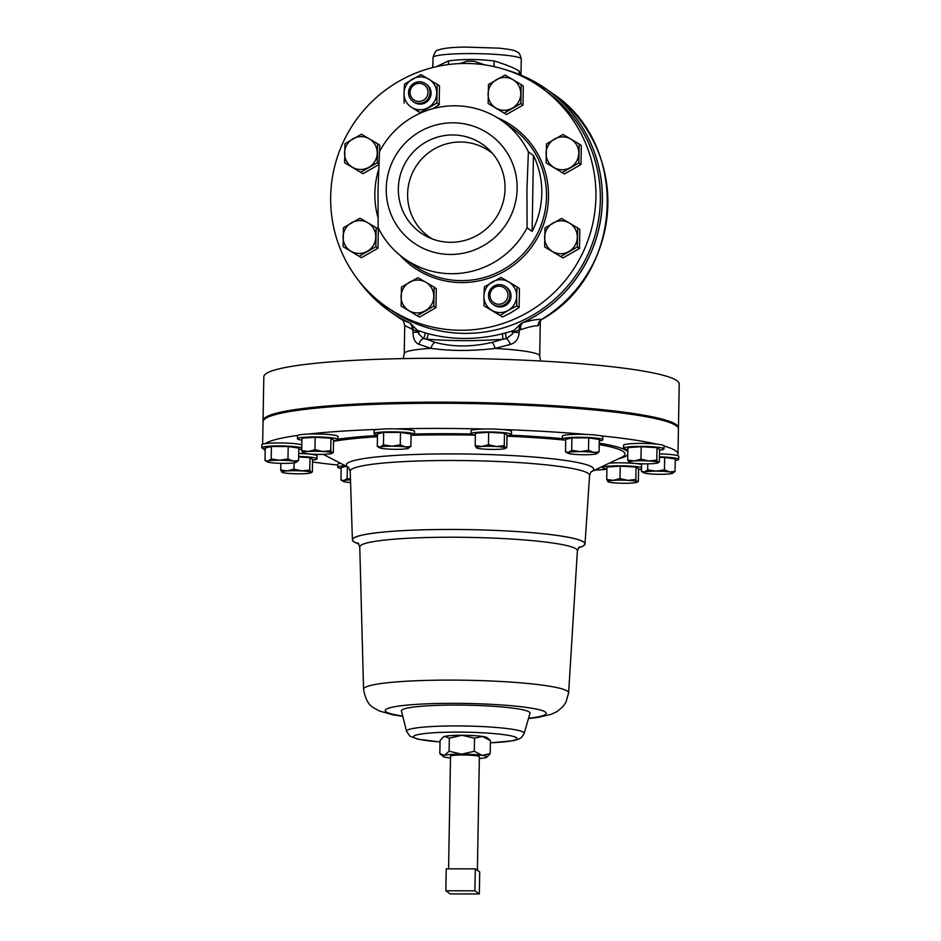 <?xml version="1.0" encoding="UTF-8"?>
<svg xmlns="http://www.w3.org/2000/svg" width="941" height="941" viewBox="0 0 941 941"><rect width="100%" height="100%" fill="white"/><g stroke="black" fill="none" stroke-linecap="round" stroke-linejoin="round"><path stroke-width="1.41" d="M505.046 188.706A53.966 53.049 -54.7 0 0 489.402 150.054A53.966 53.049 -54.7 0 0 431.696 139.209A53.966 53.049 -54.7 0 0 398.337 188.565A53.966 53.049 -54.7 0 0 427.814 237.003A53.966 53.049 -54.7 0 0 505.046 188.706M492.614 153.536A52.425 51.532 -54.7 0 0 437.871 147.09A52.425 51.532 -54.7 0 0 407.618 194.058A52.425 51.532 -54.7 0 0 432.154 238.885M641.539 467.489A20.232 2.129 -179 0 0 630.141 466.101A20.232 2.129 -179 0 0 602.546 467.606A20.232 2.129 -179 0 0 606.921 469.006M641.586 464.501A20.232 2.129 -179 0 0 630.188 463.125A20.232 2.129 -179 0 0 609.345 463.16M595.912 197.022A134.175 131.869 125.3 0 1 522.702 315.141A134.175 131.869 125.3 0 1 385.728 306.331A134.175 131.869 125.3 0 1 330.667 196.681A134.175 131.869 125.3 0 1 403.889 78.562A134.175 131.869 125.3 0 1 540.852 87.372A134.175 131.869 125.3 0 1 595.912 197.022M540.852 87.372L545.274 90.501A134.175 131.869 125.3 0 1 600.334 200.151A134.175 131.869 125.3 0 1 527.113 318.281A134.175 131.869 125.3 0 1 390.15 309.46L385.728 306.331M517.127 188.718A66.199 65.07 125.3 0 1 450.539 254.458A66.199 65.07 125.3 0 1 386.245 188.553A66.199 65.07 125.3 0 1 452.844 122.812A66.199 65.07 125.3 0 1 517.127 188.718M378.153 227.616L378.023 189.094L379.482 151.701A84.443 82.996 125.3 0 1 502.094 120.848A84.443 82.996 125.3 0 1 528.395 151.889L526.936 189.294L527.066 227.804A84.443 82.996 125.3 0 1 404.454 258.657A84.443 82.996 125.3 0 1 378.153 227.616M377.976 217.465A84.443 82.996 125.3 0 1 374.847 193.223A84.443 82.996 125.3 0 1 378.588 169.768M532.112 231.38A84.443 82.996 -54.7 0 0 541.793 193.434A84.443 82.996 -54.7 0 0 533.441 155.465L532.112 231.38L527.066 227.804M413.005 101.44L414.064 102.193A10.857 10.669 -54.7 0 0 429.755 98.37A10.857 10.669 -54.7 0 0 426.614 84.467L425.555 83.714A10.857 10.669 125.3 0 1 428.696 97.617A10.857 10.669 125.3 0 1 413.005 101.44A10.857 10.669 125.3 0 1 409.876 87.537A10.857 10.669 125.3 0 1 425.555 83.714M426.896 96.605A9.092 8.939 -54.7 0 0 423.344 84.396A9.092 8.939 -54.7 0 0 411.135 88.172A9.092 8.939 -54.7 0 0 414.687 100.381A9.092 8.939 -54.7 0 0 426.896 96.605M506.952 290.957A9.092 8.939 -54.7 0 0 494.848 287.24A9.092 8.939 -54.7 0 0 490.955 299.473A9.092 8.939 -54.7 0 0 503.059 303.19A9.092 8.939 -54.7 0 0 506.952 290.957M489.673 300.485A10.857 10.669 125.3 0 1 505.493 286.546A10.857 10.669 125.3 0 1 506.211 303.473A10.857 10.669 125.3 0 1 489.673 300.485M492.943 304.261L494.001 305.013A10.857 10.669 -54.7 0 0 509.834 291.075A10.857 10.669 -54.7 0 0 506.552 287.299L505.493 286.546M406.559 731.345A58.848 6.187 -179 0 1 460.173 725.946A58.848 6.187 -179 0 1 523.549 732.274A58.848 6.187 -179 0 1 524.184 733.392L530.006 713.231A64.306 6.752 -179 0 0 529.301 711.996A64.306 6.752 -179 0 0 460.043 705.091A64.306 6.752 -179 0 0 401.454 710.984L406.559 731.345L410.017 736.238L417.498 739.108L440.023 741.978M578.433 547.791A116.331 12.221 -179 0 0 585.02 543.933A116.331 12.221 -179 0 0 583.691 541.992A116.331 12.221 -179 0 0 459.737 529.501A116.331 12.221 -179 0 0 352.393 539.875A116.331 12.221 -179 0 0 353.71 541.687A116.331 12.221 -179 0 0 358.827 543.957M675.238 460.455A20.232 2.129 -179 0 0 678.696 459.337L678.755 456.35A20.232 2.129 -179 0 0 677.52 455.597A207.726 21.819 -179 0 0 677.99 454.174L678.426 429.002A207.726 21.819 -179 0 0 439.518 403.266A207.726 21.819 -179 0 0 263.033 421.756L262.645 444.164M677.99 454.174A207.726 21.819 -179 0 0 664.017 446.022A20.232 2.129 -179 0 0 664.017 445.905A20.232 2.129 -179 0 0 656.759 444.152A207.726 21.819 -179 0 0 600.57 435.789A20.232 2.129 -179 0 0 586.043 434.424A207.726 21.819 -179 0 0 502.235 429.531A20.232 2.129 -179 0 0 484.297 429.014A207.726 21.819 -179 0 0 439.082 428.426A207.726 21.819 -179 0 0 395.338 428.896A20.232 2.129 -179 0 0 378.811 429.367A20.232 2.129 -179 0 0 374.118 430.649L374.059 433.636A20.232 2.129 -179 0 0 377.482 434.871M594.559 470.171A207.726 21.819 -179 0 0 606.91 469.336M448.575 868.837L450.539 756.258A14.421 1.517 1 0 1 462.784 754.976A14.421 1.517 1 0 1 479.369 756.764L477.381 870.354M659.547 450.139A20.232 2.129 -179 0 0 663.97 448.892A20.232 2.129 -179 0 0 652.525 446.775A20.232 2.129 -179 0 0 631.117 446.657A20.232 2.129 -179 0 0 623.518 448.187A20.232 2.129 -179 0 0 627.894 449.586M656.759 444.152A20.232 2.129 -179 0 0 631.164 443.681A20.232 2.129 -179 0 0 623.565 445.199L623.518 448.187M312.553 460.114A20.232 2.129 -179 0 0 316.964 458.867A20.232 2.129 -179 0 0 298.662 456.432M316.964 458.867L317.023 455.879A20.232 2.129 -179 0 0 298.709 453.444M411.052 435.46A20.232 2.129 -179 0 0 414.51 434.342A20.232 2.129 -179 0 0 410.088 432.931A20.232 2.129 -179 0 0 387.61 431.86A20.232 2.129 -179 0 0 374.059 433.636M414.51 434.342L414.558 431.354A20.232 2.129 -179 0 0 410.135 429.943A20.232 2.129 -179 0 0 395.338 428.896M599.288 440.917A20.232 2.129 -179 0 0 601.358 440.541A20.232 2.129 -179 0 0 602.746 439.788A20.232 2.129 -179 0 0 586.29 437.412A20.232 2.129 -179 0 0 563.683 438.341A20.232 2.129 -179 0 0 562.295 439.082A20.232 2.129 -179 0 0 565.706 440.329M586.043 434.424A20.232 2.129 -179 0 0 563.73 435.354A20.232 2.129 -179 0 0 562.342 436.106L562.295 439.082M345.265 465.748A20.232 2.129 -179 0 0 339.136 466.513A20.232 2.129 -179 0 0 337.737 467.265A20.232 2.129 -179 0 0 341.16 468.512M340.489 463.266A20.232 2.129 -179 0 0 339.183 463.537A20.232 2.129 -179 0 0 337.795 464.278L337.737 467.265M333.514 440.694A20.232 2.129 -179 0 0 337.937 439.447A20.232 2.129 -179 0 0 325.08 437.247A20.232 2.129 -179 0 0 297.485 438.741A20.232 2.129 -179 0 0 301.861 440.141M337.937 439.447L337.995 436.471A20.232 2.129 -179 0 0 325.127 434.26A20.232 2.129 -179 0 0 308.53 434.06A20.232 2.129 -179 0 0 297.838 435.401A20.232 2.129 -179 0 0 297.544 435.754L297.485 438.741M298.779 449.551A20.232 2.129 -179 0 0 301.708 448.892M301.72 447.94A20.232 2.129 -179 0 0 278.971 445.916A20.232 2.129 -179 0 0 261.786 447.716A20.232 2.129 -179 0 0 265.197 448.963M301.779 444.952A20.232 2.129 -179 0 0 279.018 442.94A20.232 2.129 -179 0 0 265.068 443.646A20.232 2.129 -179 0 0 261.833 444.74L261.786 447.716M507.023 435.707A20.232 2.129 -179 0 0 511.434 434.46A20.232 2.129 -179 0 0 511.21 434.13A20.232 2.129 -179 0 0 489.708 431.966A20.232 2.129 -179 0 0 470.982 433.754A20.232 2.129 -179 0 0 471.218 434.083A20.232 2.129 -179 0 0 475.358 435.154A154.736 16.256 -179 0 0 412.264 435.271M511.434 434.46L511.492 431.484A20.232 2.129 -179 0 0 511.257 431.154A20.232 2.129 -179 0 0 502.235 429.531M263.115 421.203A207.726 21.819 1 0 1 263.057 420.651A207.726 21.819 1 0 1 455.291 402.242A207.726 21.819 1 0 1 676.085 424.532A207.726 21.819 1 0 1 678.449 427.896A207.726 21.819 1 0 1 678.367 428.449M263.057 420.651L263.821 376.765A207.726 21.819 1 0 1 456.056 358.356A207.726 21.819 1 0 1 676.861 380.646A207.726 21.819 1 0 1 679.214 384.01L678.449 427.896M448.187 64.576A7.352 4.552 74.2 0 0 448.504 60.894C462.478 59.024 477.722 59.048 494.26 60.953C506.552 64.823 514.845 68.187 519.138 71.081L520.62 74.962M510.316 344.406C515.562 342.912 518.515 338.983 519.185 332.62A7.352 0.776 1 0 0 512.986 332.314L512.986 332.232A141.15 138.727 125.3 0 1 512.763 332.314L512.716 333.737L506.387 338.607A7.352 4.117 69.1 0 1 510.316 344.406L495.06 348.429C472.053 351.134 450.704 351.111 431.002 348.346L418.921 344.288A7.352 5.634 -62.4 0 1 423.391 338.501A7.352 3.188 93.3 0 0 425.238 332.902L428.214 333.737C451.986 339.983 476.699 340.019 502.341 333.832L512.304 330.997A139.762 137.374 -54.7 0 0 512.527 330.926L514.115 330.362L520.961 323.586A7.352 5.117 -96.2 0 0 519.232 329.973L512.986 332.232A7.352 0.788 70.2 0 0 512.527 330.926M539.875 321.493L538.099 325.798C534.935 325.562 529.16 326.845 520.761 329.644L519.232 329.973L519.185 332.62M505.588 333.008A7.352 1.07 87.2 0 0 506.387 338.607L503.012 339.231C476.805 341.148 451.221 341.113 426.273 339.136L423.391 338.501L418.474 333.608A7.352 1.117 90.1 0 0 418.522 332.185A141.15 138.727 125.3 0 1 418.31 332.114L418.31 332.185A7.352 0.776 -179 0 0 412.97 332.491C413.17 338.878 415.146 342.806 418.921 344.288M412.97 332.491L413.017 329.844A7.352 6.458 99.5 0 0 410.629 323.445L417.251 330.232L418.78 330.797A7.352 1.306 110.1 0 1 418.31 332.114L404.83 325.621M418.78 330.797A139.762 137.374 -54.7 0 0 418.992 330.879A7.352 1.306 110 0 1 418.522 332.185L418.474 333.608A7.352 1.729 107.7 0 0 418.98 332.185A7.352 1.729 107.7 0 0 419.345 331.009L425.238 332.902M512.304 330.997A7.352 0.788 70.3 0 1 512.763 332.314A7.352 1.117 -89.9 0 1 512.716 333.737L511.939 331.126M396.961 403.713A10.304 1.082 -179 0 0 386.163 403.995M499.365 404.265A10.304 1.082 -179 0 0 485.685 403.877M591.489 409.711A10.304 1.082 -179 0 0 585.49 409.17M677.52 455.597A20.232 2.129 -179 0 0 659.488 453.891M602.746 439.788L602.793 436.812A20.232 2.129 -179 0 0 600.57 435.789M484.297 429.014A20.232 2.129 -179 0 0 471.041 430.778L470.982 433.754M378.811 429.367A207.726 21.819 -179 0 0 308.53 434.06M297.838 435.401A207.726 21.819 -179 0 0 265.068 443.646M263.115 448.504A207.726 21.819 -179 0 0 265.174 450.433M312.518 462.007A207.726 21.819 -179 0 0 337.784 465.054M520.961 323.586L522.584 322.728A135.927 133.598 -54.7 0 0 602.334 197.316A135.927 133.598 -54.7 0 0 521.42 75.292A135.927 133.598 -54.7 0 0 507.211 70.269M522.584 322.728L523.031 322.575A7.352 5.234 -104.8 0 0 520.761 329.644M401.384 319.305L402.278 319.964A7.352 7.34 130.7 0 0 401.384 319.305L394.902 314.988A135.939 133.61 -54.7 0 0 401.384 319.305L410.629 323.445M358.439 280.265A135.927 133.598 -54.7 0 0 367.896 292.004A135.927 133.598 -54.7 0 0 409.041 322.575M428.214 333.737A7.352 2.529 95.5 0 1 426.273 339.136L435.001 342.312C452.515 347.135 471.559 347.158 492.108 342.383L503.012 339.231L502.341 333.832M378.2 302.202A135.939 133.61 -54.7 0 0 389.409 311.106A135.939 133.61 -54.7 0 0 408.688 322.422A7.352 6.493 -67.4 0 1 412.029 329.503M484.803 64.87L473.97 61.236L466.795 61.224L460.114 63.553M494.26 60.953A7.352 2.682 -76.6 0 0 494.578 66.717M435.001 342.312A7.352 4.482 105.9 0 0 431.002 348.346A67.74 7.116 -179 0 0 404.242 353.534L403.183 358.603M492.108 342.383A7.352 2.6 76.7 0 1 495.06 348.429A67.74 7.116 -179 0 1 538.922 354.804A67.74 7.116 -179 0 1 539.699 355.91L540.581 361.003M521.42 75.292L546.58 89.266A135.939 133.61 -54.7 0 1 601.699 211.666A135.939 133.61 -54.7 0 1 523.031 322.575C532.03 320.069 538.205 319.034 541.545 319.481L539.663 321.987L539.84 320.987M436.342 66.682L448.504 60.894M534.464 81.644A135.939 133.61 -54.7 0 1 546.58 89.266L552.061 93.147A135.939 133.61 -54.7 0 1 541.545 319.481A7.352 7.116 -79.3 0 0 538.099 325.798M519.138 71.081A7.352 6.94 -61.1 0 0 519.961 74.692M473.97 61.236A139.762 137.374 -54.7 0 0 466.795 61.224M475.181 445.634L475.393 433.189L488.661 432.307L504.482 433.225L507.034 435.036L506.811 447.481L505.517 447.881L504.258 445.669L496.33 446.516L488.438 444.74L481.78 446.493L475.181 445.634L476.428 447.845A14.715 1.541 1 0 1 481.78 446.493A14.715 1.541 1 0 1 496.33 446.516A14.715 1.541 1 0 1 505.517 447.881A14.715 1.541 1 0 1 505.423 448.398A14.715 1.541 1 0 1 500.153 449.222A14.715 1.541 1 0 1 485.615 449.21A14.715 1.541 -179 0 1 476.511 447.892L476.499 447.892A14.715 1.541 -179 0 1 476.428 447.845M488.661 432.307L488.438 444.74M504.482 433.225L504.258 445.669M506.811 447.481L505.517 447.881M298.579 460.537L293.263 461.055L287.981 458.961L279.559 460.255L271.184 458.937L268.067 461.019L264.997 460.502L267.303 461.855A14.715 1.541 1 0 1 268.067 461.019A14.715 1.541 1 0 1 279.559 460.255A14.715 1.541 1 0 1 293.263 461.055A14.715 1.541 1 0 1 296.227 462.36A14.715 1.541 1 0 1 295.474 462.619L298.579 460.537L298.803 448.092L288.193 446.516L287.981 458.961M271.184 458.937L271.408 446.493L265.221 448.057L264.997 460.502M271.408 446.493L288.193 446.516M295.474 462.619A14.715 1.541 -179 0 1 283.982 463.395A14.715 1.541 1 0 1 270.279 462.596A14.715 1.541 1 0 1 267.303 461.855M641.468 471.406L643.773 472.758A14.715 1.541 1 0 1 644.538 471.935L641.468 471.406L641.597 463.795M647.655 469.841L644.538 471.935A14.715 1.541 -179 0 1 656.03 471.159L647.655 469.841L647.761 463.842M664.44 469.865L656.03 471.159A14.715 1.541 1 0 1 669.721 471.959L664.44 469.865L664.664 457.42L675.273 458.996L675.05 471.441L669.721 471.959A14.715 1.541 1 0 1 672.697 473.264A14.715 1.541 1 0 1 671.933 473.523L675.05 471.441M659.418 457.42L664.664 457.42M671.933 473.523A14.715 1.541 1 0 1 660.453 474.299A14.715 1.541 1 0 1 646.749 473.499A14.715 1.541 1 0 1 643.773 472.758M678.696 459.337A20.232 2.129 -179 0 0 659.429 456.867M301.673 450.621L301.896 438.177L315.164 437.283L330.973 438.212L333.526 440.023L333.314 452.468L332.02 452.868L330.762 450.657L322.834 451.504L314.941 449.727L308.283 451.48L301.673 450.621L302.99 452.868A14.715 1.541 1 0 1 302.931 452.833A14.715 1.541 1 0 1 308.283 451.48A14.715 1.541 1 0 1 322.834 451.504A14.715 1.541 1 0 1 332.02 452.868A14.715 1.541 1 0 1 331.926 453.386A14.715 1.541 1 0 1 326.656 454.209A14.715 1.541 -179 0 1 312.118 454.197A14.715 1.541 1 0 1 303.002 452.88L303.002 452.868M333.314 452.468L332.02 452.868M330.973 438.212L330.762 450.657M315.164 437.283L314.941 449.727M347.347 466.818L347.147 478.487L344.03 480.569L340.96 480.039L343.265 481.392A14.715 1.541 1 0 1 344.03 480.569A14.715 1.541 1 0 1 350.487 479.898M350.464 479.298L347.147 478.487M346.335 466.301L341.171 467.595L340.96 480.039M350.57 482.592A14.715 1.541 1 0 1 346.241 482.133A14.715 1.541 1 0 1 343.265 481.392M565.506 451.856L567.811 453.221A14.715 1.541 -179 0 0 570.787 453.95A14.715 1.541 1 0 0 584.49 454.75A14.715 1.541 1 0 0 595.982 453.985L599.099 451.903L593.771 452.421L588.49 450.327L580.068 451.621L571.693 450.304L568.576 452.386L565.506 451.856L565.729 439.412L571.916 437.859L571.693 450.304M571.916 437.859L588.701 437.883L588.49 450.327M588.701 437.883L599.311 439.459L599.099 451.903M596.817 453.68L596.735 453.727A14.715 1.541 1 0 1 595.982 453.985M567.811 453.221A14.715 1.541 -179 0 1 568.576 452.386A14.715 1.541 1 0 1 580.068 451.621A14.715 1.541 1 0 1 593.771 452.421A14.715 1.541 1 0 1 596.735 453.727M377.282 446.41L377.494 433.966L383.681 432.413L400.466 432.425L411.076 434.013L410.864 446.446L405.536 446.963L400.254 444.87L391.832 446.175L383.457 444.858L380.34 446.94L377.282 446.41L379.576 447.763A14.715 1.541 1 0 1 380.34 446.94A14.715 1.541 1 0 1 391.832 446.175A14.715 1.541 1 0 1 405.536 446.963A14.715 1.541 1 0 1 408.5 448.269A14.715 1.541 1 0 1 407.747 448.539L410.864 446.446M383.681 432.413L383.457 444.858M400.466 432.425L400.254 444.87M407.747 448.539A14.715 1.541 1 0 1 396.255 449.304A14.715 1.541 -179 0 1 382.552 448.504A14.715 1.541 1 0 1 379.576 447.763M309.789 470.077L301.861 470.912L293.98 469.147L287.323 470.9L280.712 470.03L282.041 472.288A14.715 1.541 1 0 1 281.959 472.241A14.715 1.541 1 0 1 287.323 470.9A14.715 1.541 1 0 1 301.861 470.912A14.715 1.541 1 0 1 311.048 472.276L309.789 470.077L310.012 457.632L312.565 459.431L312.341 471.876L311.048 472.276L312.341 471.876M298.65 456.961L310.012 457.632M294.086 462.878L293.98 469.147M280.83 463.348L280.712 470.03M311.048 472.276A14.715 1.541 -179 0 1 310.965 472.794A14.715 1.541 -179 0 1 305.696 473.629A14.715 1.541 1 0 1 291.145 473.605A14.715 1.541 1 0 1 282.041 472.288M627.706 460.067L629.035 462.325A14.715 1.541 1 0 1 628.964 462.266A14.715 1.541 -179 0 1 634.316 460.925L627.706 460.067L627.929 447.622L641.186 446.728L640.974 459.173L634.316 460.925A14.715 1.541 1 0 1 648.855 460.949L640.974 459.173M656.794 460.102L648.855 460.949A14.715 1.541 1 0 1 658.041 462.313L656.794 460.102L657.006 447.657L659.559 449.469L659.347 461.902L658.041 462.313A14.715 1.541 1 0 1 657.959 462.831A14.715 1.541 1 0 1 652.689 463.654A14.715 1.541 1 0 1 638.151 463.642A14.715 1.541 1 0 1 629.035 462.325M641.186 446.728L657.006 447.657M659.347 461.902L658.041 462.313M445.834 890.786L446.21 868.837L475.299 868.872L479.722 872.013L479.334 893.95L474.911 890.821L445.834 890.786L450.257 893.915L479.334 893.95M475.299 868.872L474.911 890.821M479.334 758.517A22.066 2.317 -179 0 0 485.509 757.717A22.066 2.317 -179 0 0 486.85 757.187A22.066 2.317 -179 0 0 482.192 755.364L490.19 753.623L486.85 757.187M461.643 754.164L474.288 751.259L482.192 755.364A22.066 2.317 -179 0 0 461.643 754.164A22.066 2.317 -179 0 0 444.411 755.317L449.092 751.224L461.643 754.164M442.693 737.521L444.74 736.415A22.066 2.317 1 0 0 443.387 736.944L440.047 740.508L439.823 753.553L444.411 755.317A22.066 2.317 -179 0 0 443.046 756.423A22.066 2.317 -179 0 0 447.716 757.67A22.066 2.317 -179 0 0 450.504 758.023M439.823 753.553L443.046 756.423M474.511 738.203L461.972 735.262A22.066 2.317 1 0 0 444.74 736.415L449.327 738.179L461.972 735.262A22.066 2.317 1 0 1 482.521 736.462L490.426 740.579L487.191 737.709A22.066 2.317 1 0 0 482.521 736.462L474.511 738.203L474.288 751.259M449.327 738.179L449.092 751.224M490.426 740.579L490.19 753.623M516.621 296.168L516.797 305.896L508.211 310.401A16.538 16.256 125.3 0 1 491.861 310.377L484.097 305.86L483.933 296.133A16.538 16.256 -54.7 0 0 491.861 310.377L500.283 315.376L508.211 310.401A16.538 16.256 125.3 0 0 508.705 281.924L517.127 286.911L516.621 296.168M484.427 286.876L483.933 296.133A16.538 16.256 125.3 0 1 508.705 281.924L500.941 277.407L484.427 286.876M517.127 286.911L519.444 288.558L519.114 307.542L511.186 312.518L502.6 317.011L484.097 305.86M519.114 307.542L516.797 305.896M502.6 317.011L500.283 315.376M437.189 84.09L436.859 103.075L439.176 104.722L439.506 85.737L421.003 74.574L404.489 84.055L403.995 93.312A16.538 16.256 125.3 0 1 428.767 79.103A16.538 16.256 125.3 0 1 428.273 107.58A16.538 16.256 125.3 0 1 411.923 107.556L420.639 113.014M404.16 103.039L403.995 93.312A16.538 16.256 -54.7 0 0 411.923 107.556L420.345 112.544L436.859 103.075M439.176 104.722L433.048 108.627M417.31 315.623L433.813 306.143L434.142 287.158L425.838 282.253L417.969 277.654L401.454 287.123L401.125 306.107L419.451 317.141L401.125 306.107M434.142 287.158L436.295 288.687L435.965 307.672L419.451 317.141M435.965 307.672L433.813 306.143M433.766 296.497A16.538 16.256 125.3 0 1 408.994 310.706A16.538 16.256 -54.7 0 1 401.066 296.45A16.538 16.256 125.3 0 1 425.838 282.253A16.538 16.256 125.3 0 1 433.766 296.497M504.317 113.014L520.832 103.534L521.161 84.549L512.845 79.644L504.988 75.045L488.473 84.514L488.144 103.498L506.47 114.531L488.144 103.498M521.161 84.549L523.314 86.078L522.984 105.063L506.47 114.531M522.984 105.063L520.832 103.534M520.773 93.888A16.538 16.256 125.3 0 1 496.013 108.097A16.538 16.256 -54.7 0 1 488.085 93.841A16.538 16.256 125.3 0 1 512.845 79.644A16.538 16.256 125.3 0 1 520.773 93.888M560.848 256.434L577.351 246.954L577.692 227.969L569.376 223.052L561.506 218.453L544.992 227.934L544.663 246.918L562.989 257.952L544.663 246.918M577.692 227.969L579.832 229.498L579.503 248.483L562.989 257.952M579.503 248.483L577.351 246.954M577.303 237.308A16.538 16.256 125.3 0 1 552.532 251.518A16.538 16.256 -54.7 0 1 544.604 237.261A16.538 16.256 125.3 0 1 569.376 223.052A16.538 16.256 125.3 0 1 577.303 237.308M562.306 172.462L578.821 162.993L579.15 144.008L570.846 139.092L562.977 134.492L546.462 143.961L546.133 162.946L564.459 173.979L546.133 162.946M579.15 144.008L581.303 145.526L580.973 164.51L564.459 173.979M580.973 164.51L578.821 162.993M578.762 153.336A16.538 16.256 125.3 0 1 554.002 167.545A16.538 16.256 -54.7 0 1 546.074 153.301A16.538 16.256 125.3 0 1 570.846 139.092A16.538 16.256 125.3 0 1 578.762 153.336M359.309 256.164L375.824 246.695L376.153 227.71L367.849 222.794L359.98 218.194L343.465 227.675L343.136 246.66L361.462 257.693L343.136 246.66M376.153 227.71L378.306 229.239L377.976 248.224L361.462 257.693M377.976 248.224L375.824 246.695M375.765 237.05A16.538 16.256 125.3 0 1 351.005 251.259A16.538 16.256 -54.7 0 1 343.077 237.003A16.538 16.256 125.3 0 1 367.849 222.794A16.538 16.256 125.3 0 1 375.765 237.05M360.779 172.203L377.294 162.734L377.623 143.75L369.307 138.833L361.438 134.234L344.935 143.702L344.606 162.687L362.932 173.72L344.606 162.687M378.8 164.616L362.932 173.72M378.835 163.828L377.294 162.734M379.67 151.348L379.776 145.267L377.623 143.75M377.235 153.077A16.538 16.256 125.3 0 1 352.463 167.286A16.538 16.256 -54.7 0 1 344.547 153.042A16.538 16.256 125.3 0 1 369.307 138.833A16.538 16.256 125.3 0 1 377.235 153.077M533.441 155.465L528.395 151.889M638.586 469.559A20.232 2.129 -179 0 0 641.503 469.077M606.733 479.475L606.957 467.03L620.225 466.148L636.045 467.077L638.598 468.877L638.374 481.322L637.081 481.721A14.715 1.541 1 0 1 636.986 482.239A14.715 1.541 1 0 1 631.717 483.074A14.715 1.541 1 0 1 617.178 483.051A14.715 1.541 1 0 1 608.062 481.733A14.715 1.541 1 0 1 607.992 481.686A14.715 1.541 1 0 1 613.344 480.345L606.733 479.475L608.062 481.733M627.894 480.357A14.715 1.541 1 0 1 637.081 481.721L635.822 479.51L627.894 480.357A14.715 1.541 -179 0 0 613.344 480.345L620.001 478.593L627.894 480.357M638.374 481.322L637.081 481.721M620.225 466.148L620.001 478.593M636.045 467.077L635.822 479.51M502.094 120.848L511.845 127.764A84.443 82.996 125.3 0 1 546.498 196.775A84.443 82.996 125.3 0 1 500.412 271.114A84.443 82.996 125.3 0 1 414.205 265.574L404.454 258.657M497.307 117.707A86.207 84.737 125.3 0 1 548.509 196.963A86.207 84.737 125.3 0 1 493.108 276.654A86.207 84.737 125.3 0 1 399.913 255.187M578.48 547.733A116.19 12.209 -179 0 0 583.549 541.992A116.19 12.209 -179 0 0 451.245 529.465A116.19 12.209 -179 0 0 353.851 541.687A116.19 12.209 -179 0 0 358.78 543.898M402.807 716.395L392.797 714.784L379.376 710.973L373.777 707.879C368.625 705.162 365.226 698.963 363.567 689.283L363.567 689.283A102.545 10.774 -179 0 1 458.232 680.143A102.545 10.774 -179 0 1 567.47 691.153A102.545 10.774 -179 0 1 568.623 692.858L577.398 550.756A108.838 11.433 -179 0 0 577.398 550.756A108.838 11.433 -179 0 0 576.174 548.944A108.838 11.433 -179 0 0 460.231 537.264A108.838 11.433 -179 0 0 359.756 546.956A108.838 11.433 -179 0 0 359.756 546.968L357.98 543.004M528.548 718.289A80.503 8.457 -179 0 0 545.31 712.019A80.503 8.457 -179 0 0 453.633 703.339A80.503 8.457 -179 0 0 386.151 711.808A80.503 8.457 -179 0 0 402.736 716.089M490.379 742.802A51.743 5.434 -179 0 0 516.433 737.685A51.743 5.434 -179 0 0 457.514 732.11A51.743 5.434 -179 0 0 414.134 737.556A51.743 5.434 -179 0 0 440.023 741.92M627.847 451.939A158.076 16.609 -179 0 0 626.553 450.739A158.076 16.609 -179 0 0 599.241 443.164M562.306 438.624A158.076 16.609 -179 0 0 510.222 435.165M471.065 433.954A158.076 16.609 -179 0 0 414.51 434.036M377.47 435.495A158.076 16.609 -179 0 0 337.948 439.176M323.304 454.362L348.629 467.489A123.706 12.998 -179 0 1 347.723 466.912A123.706 12.998 -179 0 1 451.421 453.903A123.706 12.998 -179 0 1 592.289 467.23A123.706 12.998 -179 0 1 591.313 471.712L621.578 457.35A154.736 16.256 -179 0 0 623.236 451.539A154.736 16.256 -179 0 0 599.217 444.587M564.353 440.059A154.736 16.256 -179 0 0 507.011 436.189M377.447 436.73A154.736 16.256 -179 0 0 333.502 441.376M585.02 543.933L589.584 475.381A119.707 12.574 -179 0 0 588.231 473.382A119.707 12.574 -179 0 0 460.678 460.537A119.707 12.574 -179 0 0 350.217 471.206L348.558 467.43M433.013 57.507C434.683 52.214 436.424 49.755 438.235 50.108C442.564 48.297 451.457 47.285 464.901 47.062L498.848 48.144C514.915 49.802 515.327 51.002 517.75 52.32C518.938 52.261 520.114 54.507 521.267 59.048A44.133 4.634 -179 0 0 520.773 58.33A44.133 4.634 -179 0 0 473.852 53.602A44.133 4.634 -179 0 0 433.013 57.507L432.836 67.529M618.213 458.949A158.076 16.609 -179 0 0 627.8 454.644M602.546 467.606L602.569 466.371M568.623 692.858L565.906 702.304L562.671 706.891L556.931 711.619L551.297 714.278L538.381 717.348L528.454 718.595M524.184 733.392L521.62 737.379L518.244 739.355L513.033 740.767L490.379 742.861M352.393 539.875L350.217 471.206M521.267 59.048L520.985 75.115M540.31 320.834L539.699 355.91M402.278 319.964C402.971 319.564 403.783 321.422 404.724 325.539L404.242 353.534M394.902 314.988L389.409 311.106L367.896 292.004M552.061 93.147C630.047 143.573 624.154 273.749 541.981 319.34M505.423 448.398L506.293 447.928M331.926 453.386L332.796 452.915M310.965 472.794L311.824 472.323M657.959 462.831L658.829 462.36M663.97 448.892L664.017 445.905M590.972 471.876L589.584 475.381M363.567 689.283L359.756 546.956M579.315 546.862L577.398 550.767M636.986 482.239L637.857 481.768"/></g></svg>
